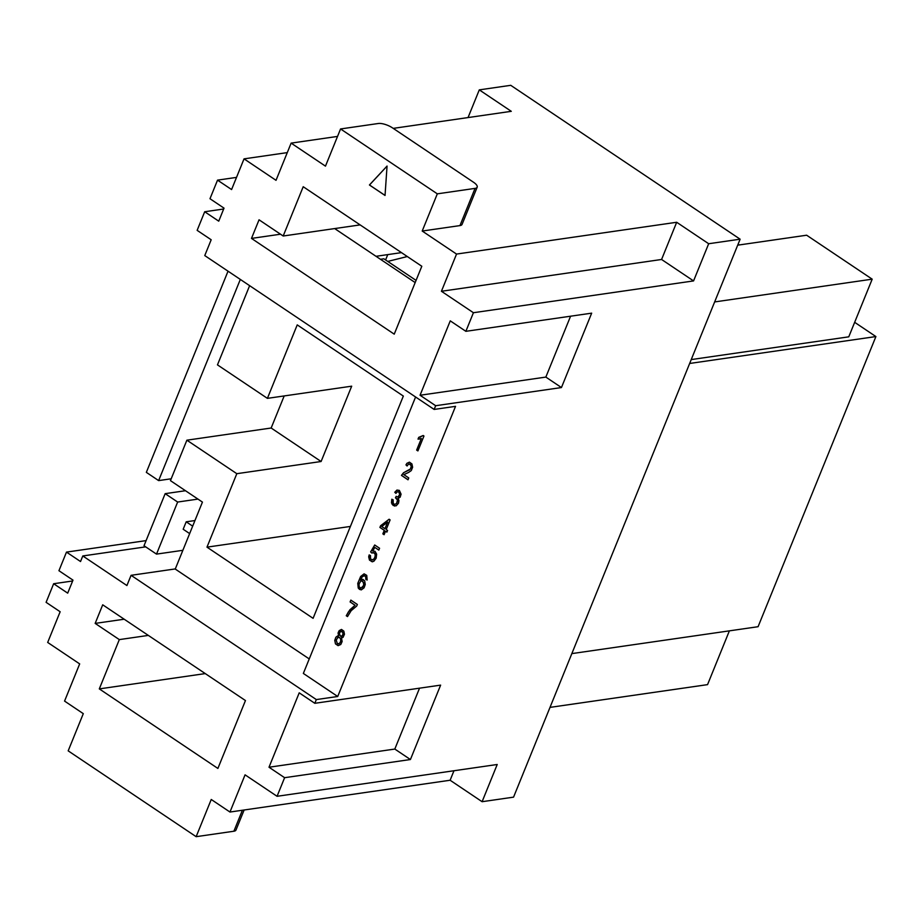 <?xml version="1.0" encoding="UTF-8"?>
<svg xmlns="http://www.w3.org/2000/svg" width="922" height="922" viewBox="0 0 922 922"><rect width="100%" height="100%" fill="white"/><g stroke="black" fill="none" stroke-linecap="round" stroke-linejoin="round"><path stroke-width="1.38" d="M729.383 630.855L707.554 684.631L550.008 707.381M223.677 209.006L204.696 211.749L197.147 230.35L211.184 239.766L204.765 255.578L434.147 409.437L455.537 406.348L337.717 696.49L303.35 673.44L415.592 396.99M393.233 503.493L394.766 504.403L396.564 503.493L397.509 500.001L395.457 497.799L396.218 496.313L397.152 496.946L398.811 496.405L399.699 494.411L398.742 491.875L397.255 491.818L395.895 493.385L394.766 492.279L396.933 490.078L399.341 490.4L401.07 494.146L400.16 497.189L398.016 498.341L398.961 500.508L398.488 503.251L396.172 505.821L393.21 505.487L391.481 502.905L391.781 499.228L393.141 499.782L393.233 503.493M343.019 637.402L341.44 637.759L342.143 641.528L340.771 644.501L338.086 645.642L335.47 643.879L334.755 640.341L335.873 637.206L338.639 635.88L338.051 633.011L339.192 630.602L341.486 629.438L343.825 631.121L344.459 634.255L343.019 637.402M355.039 605.258L350.106 601.951L350.856 600.107L357.356 604.463L356.71 606.031L351.178 610.675L347.502 616.576L346.257 615.735L349.864 609.799L355.097 605.258L350.176 601.951L350.902 600.141M364.686 580.825L365.25 584.502L364.063 587.833L361.32 589.873L359.545 589.389L358.255 588.052L357.771 583.372L360.652 576.481L364.098 573.841L366.737 575.374L367.152 580.019L365.838 579.362L365.642 576.527L364.432 575.593L362.15 576.895L360.444 580.111L362.888 579.385L364.686 580.825M408.619 472.433L403.836 474.634L408.769 477.942L408.008 479.797L401.462 475.395L403.582 472.698L409.61 469.794L411.074 467.95L411.224 465.817L410.209 464.204L408.504 464.112L407.098 465.99L405.968 464.884L406.925 463.293L409.46 462.153L411.915 463.927L412.63 467.235L411.281 470.566L408.619 472.433M387.574 530.45L386.894 532.109L385.523 531.187L384.094 534.702L382.849 533.873L384.278 530.357L379.91 527.419L380.59 525.759L389.107 519.236L390.11 519.904L386.203 529.528L387.574 530.45M375 551.31L376.625 554.157L376.164 558.213L373.929 561.187L372.246 561.821L369.457 560.069L368.696 556.853L369.169 554.929L370.483 555.586L370.54 559.147L373.133 559.827L374.851 557.556L375.3 554.687L374.113 552.716L371.762 553.027L370.632 551.909L374.712 544.994L379.576 548.256L378.827 550.111L374.828 547.426L372.753 550.976L375 551.31M419.971 437.247L423.14 435.484L423.959 436.037L417.908 450.927L416.652 450.097L421.354 438.526L418.012 439.114L418.726 437.362L423.175 435.507M175.307 568.92L131.074 575.316L126.913 585.539L82.796 555.954L145.699 546.861M269.005 767.231L394.812 749.056L410.417 759.532L440.624 685.127L314.817 703.302L299.212 692.837L269.005 767.231L284.61 777.695L277.061 796.297L497.212 764.499L482.102 801.702L513.554 797.15L740.124 239.19L510.742 85.32L479.29 89.872L511.284 111.32L393.221 128.377M479.29 89.872L468.042 117.567M737.692 245.171L806.646 235.214L872.189 279.17L848.77 336.83L691.235 359.58M244.134 809.989L235.997 830.019A10.707 3.734 -157.9 0 1 233.877 831.229L196.144 836.68L211.242 799.478L229.97 812.04L450.12 780.243L453.97 770.746M204.696 211.749L218.745 221.165L224.023 208.153L209.986 198.726L217.534 180.136L231.583 189.552L244.042 158.861L276.024 180.32L291.133 143.117L337.533 136.421M228.034 271.183L146.344 472.364L158.63 480.604L171.204 478.783L186.878 440.186L271.16 428.015L284.195 395.93M240.319 279.424L158.63 480.604M95.162 623.399L102.711 604.809L245.459 700.547L217.892 768.441L99.299 688.895L119.318 639.603L95.162 623.399L124.193 619.215M277.061 796.297L245.068 774.837L229.97 812.04M186.878 440.186L236.816 473.689L206.977 547.149L313.088 618.328L403.34 396.068L297.23 324.89L267.403 398.362L217.465 364.87L249.632 285.67M385.592 259.958L387.759 254.61M459.951 225.59L475.049 188.388A10.707 3.734 22.1 0 0 477.17 187.189L462.072 224.392A10.707 3.734 22.1 0 1 459.951 225.59L422.207 231.042L437.316 193.839L340.564 128.953L325.466 166.144L291.133 143.117M475.049 188.388L437.316 193.839M205.26 673.59L99.299 688.895M82.796 555.954L80.537 561.533L66.488 552.105L58.939 570.706L72.988 580.134L67.698 593.146L53.649 583.73L72.631 580.987M280.519 234.211L251.487 238.406L259.047 219.805L283.192 236.009L360.122 224.899M482.102 801.702L450.12 780.243M196.144 836.68L68.182 750.854L83.291 713.651L64.563 701.089L79.672 663.898L47.679 642.438L60.149 611.747L46.1 602.331L53.649 583.73M148.338 635.408L119.318 639.603M441.431 291.271L473.424 312.719L693.563 280.922L661.581 259.474L676.679 222.271L456.54 254.069L441.431 291.271L661.581 259.474M309.239 658.93L175.249 569.058L202.437 502.098L170.455 480.639L171.204 478.783M131.074 575.316L316.327 699.579L337.717 696.49M401.473 252.628L376.026 256.304M283.192 236.009L303.211 186.717L421.803 266.262L394.236 334.156L251.487 238.406M244.042 158.861L287.272 152.614M473.424 312.719L465.864 331.321L450.259 320.856L420.052 395.25L545.847 377.086L570.58 316.2M465.864 331.321L591.67 313.157L561.452 387.551L545.847 377.086M334.674 228.575L415.177 282.57M314.817 703.302L316.327 699.579M872.189 279.17L714.642 301.932M477.17 187.189A10.707 3.734 22.1 0 0 473.539 182.256L392.403 127.824A10.707 3.734 -157.9 0 0 378.308 123.502L340.564 128.953M422.207 231.042L456.54 254.069M676.679 222.271L708.672 243.731L693.563 280.922M740.124 239.19L708.672 243.731M66.488 552.105L146.102 540.615M394.812 749.056L419.533 688.181M434.147 409.437L435.657 405.715L420.052 395.25M387.056 166.052L385.039 195.464L369.434 184.988L387.056 166.052M561.452 387.551L435.657 405.715M217.534 180.136L236.516 177.393M410.417 759.532L284.61 777.695M571.847 653.606L758.08 626.706L875.9 336.565L854.671 322.32M739.306 244.941L738.107 244.134M875.9 336.565L689.656 363.464M416.064 280.403L383.863 258.805L380.475 259.289M387.782 261.422L407.293 256.535M271.16 428.015L321.098 461.507L351.685 386.18L267.403 398.362M236.816 473.689L321.098 461.507M192.675 526.151L186.198 521.806L183.178 529.251L189.655 533.596M186.198 521.806L194.957 520.55M185.483 490.723L165.165 493.662L144.016 545.743L156.51 554.11L182.867 550.307M165.165 493.662L177.646 502.041L156.51 554.11M197.976 499.102L177.646 502.041M206.977 547.149L350.395 526.439M385.039 195.406L369.492 184.988L387.044 166.11M363.81 584.364L362.761 581.067L360.882 580.987L359.073 583.891L359.107 586.738L360.905 588.178L363.464 585.781L363.879 582.946L361.839 580.802M337.325 643.602L339.1 643.729L340.529 641.977L340.771 639.43L339.711 637.54L337.901 637.505L336.23 640.041L337.325 643.602M341.82 636.249L343.145 633.956L342.246 631.478L340.091 631.904L339.377 633.668L340.368 636.099L342.454 635.8L343.134 632.965L341.486 631.201M381.777 526.554L384.958 528.686L387.62 522.117L381.777 526.554M394.697 506.074L392.138 504.357L391.838 499.251M398.777 498.26L398.016 498.341M395.93 493.351L394.823 492.267L396.99 490.066M398.074 496.843L399.756 494.399L399.353 492.475L397.97 491.599M394.766 504.403L396.621 503.481L397.566 501.165L397.105 498.975L395.515 497.799L396.241 496.393M338.155 645.631L335.527 643.867L334.824 640.329L335.931 637.194L337.648 635.892M342.269 637.713L341.44 637.759M338.639 635.88L338.466 631.95L341.497 629.438M338.155 643.913L339.918 643.049L340.852 640.732L340.402 638.312L338.789 637.275M341.036 636.434L341.889 636.238M347.525 616.541L346.326 615.735L348.447 611.862L355.097 605.258M361.366 589.861L358.312 588.04L357.84 583.361L360.721 576.469L364.121 573.853M360.444 580.111L362.139 579.339M367.163 579.973L365.896 579.35L365.7 576.515L363.775 575.628M360.905 588.178L362.738 587.13L363.867 584.352M408.031 479.751L401.519 475.383L403.652 472.698L410.497 468.929L411.293 465.806L409.287 463.927M407.132 465.944L406.026 464.872L406.994 463.282L409.46 462.164M384.117 534.668L382.918 533.861L384.336 530.346L379.968 527.407L380.648 525.747L389.142 519.247M386.917 532.075L385.523 531.187M384.958 528.686L387.62 522.117M372.281 561.809L369.526 560.057L369.215 554.952M378.838 550.065L374.828 547.426M371.808 552.993L370.69 551.898L374.747 545.017M372.085 560.069L374.078 558.997L375.289 556.035L374.931 553.569L372.868 552.462M419.66 439.022L418.081 439.103L418.795 437.351M417.92 450.893L416.721 450.086L421.354 438.526M242.394 810.242L233.877 831.229"/></g></svg>
